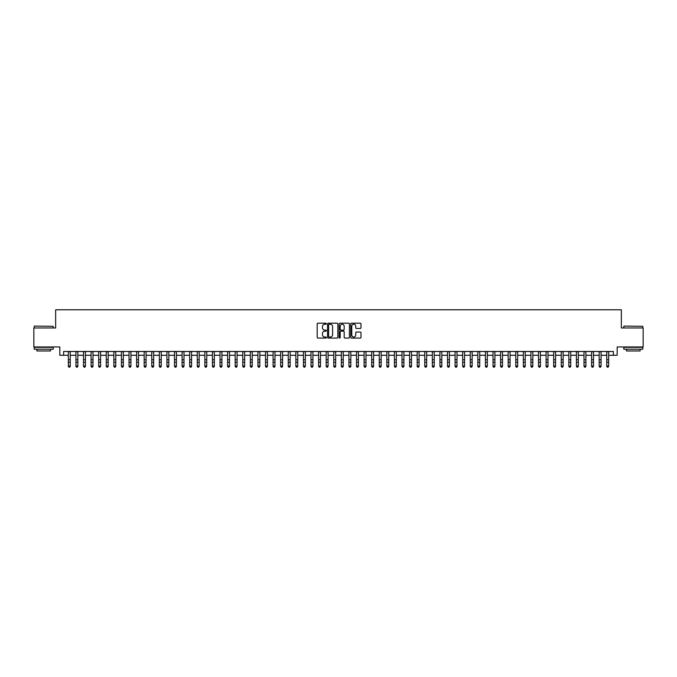 <?xml version="1.0" encoding="UTF-8"?>
<svg xmlns="http://www.w3.org/2000/svg" width="677" height="677" viewBox="0 0 677 677"><rect width="100%" height="100%" fill="white"/><g stroke="black" fill="none" stroke-linecap="round" stroke-linejoin="round"><path stroke-width="1.02" d="M326.365 323.716A0.525 0.525 0 0 0 325.849 323.2L317.936 323.2A0.745 0.745 0 0 0 317.191 323.936L317.191 337.341A0.745 0.745 0 0 0 317.936 338.085L325.849 338.085A0.525 0.525 0 0 0 326.365 337.561A0.525 0.525 0 0 0 325.849 337.036L324.825 337.036A2.378 2.378 0 0 1 322.438 334.658L322.438 333.541A2.378 2.378 0 0 1 324.825 331.163L325.849 331.163A0.525 0.525 0 0 0 326.365 330.638A0.525 0.525 0 0 0 325.849 330.114L324.825 330.114A2.378 2.378 0 0 1 322.438 327.736L322.438 326.619A2.378 2.378 0 0 1 324.825 324.241L325.849 324.241A0.525 0.525 0 0 0 326.365 323.716M360.257 328.447A0.745 0.745 0 0 0 360.993 327.702L360.993 323.936A0.745 0.745 0 0 0 360.257 323.2L351.473 323.2A0.745 0.745 0 0 0 350.728 323.936L350.728 337.341A0.745 0.745 0 0 0 351.473 338.085L360.257 338.085A0.745 0.745 0 0 0 360.993 337.341L360.993 332.796A0.745 0.745 0 0 0 360.257 332.052L356.491 332.052A0.745 0.745 0 0 0 355.747 332.796L355.747 335.047A1.989 1.989 0 0 1 353.758 337.036A1.989 1.989 0 0 1 351.769 335.047L351.769 326.229A1.989 1.989 0 0 1 353.758 324.241A1.989 1.989 0 0 1 355.747 326.229L355.747 327.702A0.745 0.745 0 0 0 356.491 328.447L360.257 328.447M63.613 355.281L63.613 351.49L613.387 351.49L613.387 355.281L617.179 355.281L617.179 346.946L643.15 346.946L643.15 327.981L621.351 327.981L621.351 309.787L55.649 309.787L55.649 327.981L33.85 327.981L33.85 346.946L59.821 346.946L59.821 355.281L68.352 355.281M337.848 323.936A0.745 0.745 0 0 0 337.104 323.2L328.32 323.2A0.745 0.745 0 0 0 327.575 323.936L327.575 337.341A0.745 0.745 0 0 0 328.32 338.085L337.104 338.085A0.745 0.745 0 0 0 337.848 337.341L337.848 323.936M339.896 323.2L348.68 323.2A0.745 0.745 0 0 1 349.425 323.936L349.425 337.341A0.745 0.745 0 0 1 348.68 338.085L344.923 338.085A0.745 0.745 0 0 1 344.178 337.341L344.178 331.908A0.745 0.745 0 0 0 343.434 331.163L340.937 331.163A0.745 0.745 0 0 0 340.192 331.908L340.192 337.561A0.525 0.525 0 0 1 339.676 338.085A0.525 0.525 0 0 1 339.152 337.561L339.152 323.936A0.745 0.745 0 0 1 339.896 323.2M70.247 355.281L75.934 355.281M77.83 355.281L83.516 355.281M85.412 355.281L91.099 355.281M92.994 355.281L98.681 355.281M100.585 355.281L106.272 355.281M108.168 355.281L113.854 355.281M115.75 355.281L121.437 355.281M123.332 355.281L129.019 355.281M130.915 355.281L136.602 355.281M138.497 355.281L144.184 355.281M146.08 355.281L151.766 355.281M153.662 355.281L159.349 355.281M161.244 355.281L166.931 355.281M168.827 355.281L174.514 355.281M176.409 355.281L182.096 355.281M183.992 355.281L189.678 355.281M191.574 355.281L197.269 355.281M199.165 355.281L204.852 355.281M206.747 355.281L212.434 355.281M214.33 355.281L220.017 355.281M221.912 355.281L227.599 355.281M229.495 355.281L235.181 355.281M237.077 355.281L242.764 355.281M244.659 355.281L250.346 355.281M252.242 355.281L257.929 355.281M259.824 355.281L265.511 355.281M267.407 355.281L273.093 355.281M274.989 355.281L280.676 355.281M282.571 355.281L288.258 355.281M290.154 355.281L295.849 355.281M297.745 355.281L303.431 355.281M305.327 355.281L311.014 355.281M312.909 355.281L318.596 355.281M320.492 355.281L326.179 355.281M328.074 355.281L333.761 355.281M335.657 355.281L341.343 355.281M343.239 355.281L348.926 355.281M350.821 355.281L356.508 355.281M358.404 355.281L364.091 355.281M365.986 355.281L371.673 355.281M373.569 355.281L379.255 355.281M381.151 355.281L386.846 355.281M388.742 355.281L394.429 355.281M396.324 355.281L402.011 355.281M403.907 355.281L409.593 355.281M411.489 355.281L417.176 355.281M419.071 355.281L424.758 355.281M426.654 355.281L432.341 355.281M434.236 355.281L439.923 355.281M441.819 355.281L447.505 355.281M449.401 355.281L455.088 355.281M456.983 355.281L462.67 355.281M464.566 355.281L470.253 355.281M472.148 355.281L477.835 355.281M479.731 355.281L485.426 355.281M487.322 355.281L493.008 355.281M494.904 355.281L500.591 355.281M502.486 355.281L508.173 355.281M510.069 355.281L515.756 355.281M517.651 355.281L523.338 355.281M525.234 355.281L530.92 355.281M532.816 355.281L538.503 355.281M540.398 355.281L546.085 355.281M547.981 355.281L553.668 355.281M555.563 355.281L561.25 355.281M563.146 355.281L568.832 355.281M570.728 355.281L576.415 355.281M578.319 355.281L584.006 355.281M585.901 355.281L591.588 355.281M593.484 355.281L599.17 355.281M601.066 355.281L606.753 355.281M608.648 355.281L613.387 355.281M329.14 324.241A0.525 0.525 0 0 0 328.616 324.757L328.616 336.52A0.525 0.525 0 0 0 329.14 337.036L330.215 337.036A2.378 2.378 0 0 0 332.602 334.658L332.602 326.619A2.378 2.378 0 0 0 330.215 324.241L329.14 324.241M344.178 326.263A1.989 1.989 0 0 0 342.181 324.275A1.989 1.989 0 0 0 340.192 326.263L340.192 329.377A0.745 0.745 0 0 0 340.937 330.114L343.434 330.114A0.745 0.745 0 0 0 344.178 329.377L344.178 326.263M70.247 351.49L70.247 366.384L69.68 367.213L68.919 367.044L69.68 367.213M68.352 351.49L68.352 365.961L70.247 365.961L69.68 367.044M68.919 367.213L68.352 366.384L68.919 367.044M34.459 326.086L53.187 326.314L34.459 326.086M43.709 349.214L34.231 349.214L34.231 347.318L53.187 347.318L53.187 349.214L43.709 349.214M50.53 349.214L50.53 350.965L36.88 350.965L36.88 349.214M624.042 326.086L642.769 326.314L624.042 326.086M633.291 349.214L623.813 349.214L623.813 347.318L642.769 347.318L642.769 349.214L633.291 349.214M640.12 349.214L640.12 350.965L626.47 350.965L626.47 349.214M77.83 351.49L77.83 366.384L77.263 367.213L76.501 367.044L77.263 367.213M75.934 351.49L75.934 365.961L77.83 365.961L77.263 367.044M76.501 367.213L75.934 366.384L76.501 367.044M85.412 351.49L85.412 366.384L84.845 367.213L84.092 367.044L84.845 367.213M83.516 351.49L83.516 365.961L85.412 365.961L84.845 367.044M84.092 367.213L83.516 366.384L84.092 367.044M92.994 351.49L92.994 366.384L92.427 367.213L91.674 367.044L92.427 367.213M91.099 351.49L91.099 365.961L92.994 365.961L92.427 367.044M91.674 367.213L91.099 366.384L91.674 367.044M100.585 351.49L100.585 366.384L100.01 367.213L99.257 367.044L100.01 367.213M98.681 351.49L98.681 365.961L100.585 365.961L100.01 367.044M99.257 367.213L98.681 366.384L99.257 367.044M108.168 351.49L108.168 366.384L107.592 367.213L106.839 367.044L107.592 367.213M106.272 351.49L106.272 365.961L108.168 365.961L107.592 367.044M106.839 367.213L106.272 366.384L106.839 367.044M115.75 351.49L115.75 366.384L115.175 367.213L114.421 367.044L115.175 367.213M113.854 351.49L113.854 365.961L115.75 365.961L115.175 367.044M114.421 367.213L113.854 366.384L114.421 367.044M123.332 351.49L123.332 366.384L122.765 367.213L122.004 367.044L122.765 367.213M121.437 351.49L121.437 365.961L123.332 365.961L122.765 367.044M122.004 367.213L121.437 366.384L122.004 367.044M130.915 351.49L130.915 366.384L130.348 367.213L129.586 367.044L130.348 367.213M129.019 351.49L129.019 365.961L130.915 365.961L130.348 367.044M129.586 367.213L129.019 366.384L129.586 367.044M138.497 351.49L138.497 366.384L137.93 367.213L137.169 367.044L137.93 367.213M136.602 351.49L136.602 365.961L138.497 365.961L137.93 367.044M137.169 367.213L136.602 366.384L137.169 367.044M146.08 351.49L146.08 366.384L145.513 367.213L144.751 367.044L145.513 367.213M144.184 351.49L144.184 365.961L146.08 365.961L145.513 367.044M144.751 367.213L144.184 366.384L144.751 367.044M153.662 351.49L153.662 366.384L153.095 367.213L152.333 367.044L153.095 367.213M151.766 351.49L151.766 365.961L153.662 365.961L153.095 367.044M152.333 367.213L151.766 366.384L152.333 367.044M161.244 351.49L161.244 366.384L160.677 367.213L159.916 367.044L160.677 367.213M159.349 351.49L159.349 365.961L161.244 365.961L160.677 367.044M159.916 367.213L159.349 366.384L159.916 367.044M168.827 351.49L168.827 366.384L168.26 367.213L167.498 367.044L168.26 367.213M166.931 351.49L166.931 365.961L168.827 365.961L168.26 367.044M167.498 367.213L166.931 366.384L167.498 367.044M176.409 351.49L176.409 366.384L175.842 367.213L175.081 367.044L175.842 367.213M174.514 351.49L174.514 365.961L176.409 365.961L175.842 367.044M175.081 367.213L174.514 366.384L175.081 367.044M183.992 351.49L183.992 366.384L183.425 367.213L182.672 367.044L183.425 367.213M182.096 351.49L182.096 365.961L183.992 365.961L183.425 367.044M182.672 367.213L182.096 366.384L182.672 367.044M191.574 351.49L191.574 366.384L191.007 367.213L190.254 367.044L191.007 367.213M189.678 351.49L189.678 365.961L191.574 365.961L191.007 367.044M190.254 367.213L189.678 366.384L190.254 367.044M199.165 351.49L199.165 366.384L198.589 367.213L197.836 367.044L198.589 367.213M197.269 351.49L197.269 365.961L199.165 365.961L198.589 367.044M197.836 367.213L197.269 366.384L197.836 367.044M206.747 351.49L206.747 366.384L206.172 367.213L205.419 367.044L206.172 367.213M204.852 351.49L204.852 365.961L206.747 365.961L206.172 367.044M205.419 367.213L204.852 366.384L205.419 367.044M214.33 351.49L214.33 366.384L213.754 367.213L213.001 367.044L213.754 367.213M212.434 351.49L212.434 365.961L214.33 365.961L213.754 367.044M213.001 367.213L212.434 366.384L213.001 367.044M221.912 351.49L221.912 366.384L221.345 367.213L220.584 367.044L221.345 367.213M220.017 351.49L220.017 365.961L221.912 365.961L221.345 367.044M220.584 367.213L220.017 366.384L220.584 367.044M229.495 351.49L229.495 366.384L228.928 367.213L228.166 367.044L228.928 367.213M227.599 351.49L227.599 365.961L229.495 365.961L228.928 367.044M228.166 367.213L227.599 366.384L228.166 367.044M237.077 351.49L237.077 366.384L236.51 367.213L235.748 367.044L236.51 367.213M235.181 351.49L235.181 365.961L237.077 365.961L236.51 367.044M235.748 367.213L235.181 366.384L235.748 367.044M244.659 351.49L244.659 366.384L244.092 367.213L243.331 367.044L244.092 367.213M242.764 351.49L242.764 365.961L244.659 365.961L244.092 367.044M243.331 367.213L242.764 366.384L243.331 367.044M252.242 351.49L252.242 366.384L251.675 367.213L250.913 367.044L251.675 367.213M250.346 351.49L250.346 365.961L252.242 365.961L251.675 367.044M250.913 367.213L250.346 366.384L250.913 367.044M259.824 351.49L259.824 366.384L259.257 367.213L258.496 367.044L259.257 367.213M257.929 351.49L257.929 365.961L259.824 365.961L259.257 367.044M258.496 367.213L257.929 366.384L258.496 367.044M267.407 351.49L267.407 366.384L266.84 367.213L266.078 367.044L266.84 367.213M265.511 351.49L265.511 365.961L267.407 365.961L266.84 367.044M266.078 367.213L265.511 366.384L266.078 367.044M274.989 351.49L274.989 366.384L274.422 367.213L273.669 367.044L274.422 367.213M273.093 351.49L273.093 365.961L274.989 365.961L274.422 367.044M273.669 367.213L273.093 366.384L273.669 367.044M282.571 351.49L282.571 366.384L282.004 367.213L281.251 367.044L282.004 367.213M280.676 351.49L280.676 365.961L282.571 365.961L282.004 367.044M281.251 367.213L280.676 366.384L281.251 367.044M290.154 351.49L290.154 366.384L289.587 367.213L288.834 367.044L289.587 367.213M288.258 351.49L288.258 365.961L290.154 365.961L289.587 367.044M288.834 367.213L288.258 366.384L288.834 367.044M297.745 351.49L297.745 366.384L297.169 367.213L296.416 367.044L297.169 367.213M295.849 351.49L295.849 365.961L297.745 365.961L297.169 367.044M296.416 367.213L295.849 366.384L296.416 367.044M305.327 351.49L305.327 366.384L304.752 367.213L303.998 367.044L304.752 367.213M303.431 351.49L303.431 365.961L305.327 365.961L304.752 367.044M303.998 367.213L303.431 366.384L303.998 367.044M312.909 351.49L312.909 366.384L312.342 367.213L311.581 367.044L312.342 367.213M311.014 351.49L311.014 365.961L312.909 365.961L312.342 367.044M311.581 367.213L311.014 366.384L311.581 367.044M320.492 351.49L320.492 366.384L319.925 367.213L319.163 367.044L319.925 367.213M318.596 351.49L318.596 365.961L320.492 365.961L319.925 367.044M319.163 367.213L318.596 366.384L319.163 367.044M328.074 351.49L328.074 366.384L327.507 367.213L326.746 367.044L327.507 367.213M326.179 351.49L326.179 365.961L328.074 365.961L327.507 367.044M326.746 367.213L326.179 366.384L326.746 367.044M335.657 351.49L335.657 366.384L335.09 367.213L334.328 367.044L335.09 367.213M333.761 351.49L333.761 365.961L335.657 365.961L335.09 367.044M334.328 367.213L333.761 366.384L334.328 367.044M343.239 351.49L343.239 366.384L342.672 367.213L341.91 367.044L342.672 367.213M341.343 351.49L341.343 365.961L343.239 365.961L342.672 367.044M341.91 367.213L341.343 366.384L341.91 367.044M350.821 351.49L350.821 366.384L350.254 367.213L349.493 367.044L350.254 367.213M348.926 351.49L348.926 365.961L350.821 365.961L350.254 367.044M349.493 367.213L348.926 366.384L349.493 367.044M358.404 351.49L358.404 366.384L357.837 367.213L357.075 367.044L357.837 367.213M356.508 351.49L356.508 365.961L358.404 365.961L357.837 367.044M357.075 367.213L356.508 366.384L357.075 367.044M365.986 351.49L365.986 366.384L365.419 367.213L364.658 367.044L365.419 367.213M364.091 351.49L364.091 365.961L365.986 365.961L365.419 367.044M364.658 367.213L364.091 366.384L364.658 367.044M373.569 351.49L373.569 366.384L373.002 367.213L372.248 367.044L373.002 367.213M371.673 351.49L371.673 365.961L373.569 365.961L373.002 367.044M372.248 367.213L371.673 366.384L372.248 367.044M381.151 351.49L381.151 366.384L380.584 367.213L379.831 367.044L380.584 367.213M379.255 351.49L379.255 365.961L381.151 365.961L380.584 367.044M379.831 367.213L379.255 366.384L379.831 367.044M388.742 351.49L388.742 366.384L388.166 367.213L387.413 367.044L388.166 367.213M386.846 351.49L386.846 365.961L388.742 365.961L388.166 367.044M387.413 367.213L386.846 366.384L387.413 367.044M396.324 351.49L396.324 366.384L395.749 367.213L394.996 367.044L395.749 367.213M394.429 351.49L394.429 365.961L396.324 365.961L395.749 367.044M394.996 367.213L394.429 366.384L394.996 367.044M403.907 351.49L403.907 366.384L403.331 367.213L402.578 367.044L403.331 367.213M402.011 351.49L402.011 365.961L403.907 365.961L403.331 367.044M402.578 367.213L402.011 366.384L402.578 367.044M411.489 351.49L411.489 366.384L410.922 367.213L410.16 367.044L410.922 367.213M409.593 351.49L409.593 365.961L411.489 365.961L410.922 367.044M410.16 367.213L409.593 366.384L410.16 367.044M419.071 351.49L419.071 366.384L418.504 367.213L417.743 367.044L418.504 367.213M417.176 351.49L417.176 365.961L419.071 365.961L418.504 367.044M417.743 367.213L417.176 366.384L417.743 367.044M426.654 351.49L426.654 366.384L426.087 367.213L425.325 367.044L426.087 367.213M424.758 351.49L424.758 365.961L426.654 365.961L426.087 367.044M425.325 367.213L424.758 366.384L425.325 367.044M434.236 351.49L434.236 366.384L433.669 367.213L432.908 367.044L433.669 367.213M432.341 351.49L432.341 365.961L434.236 365.961L433.669 367.044M432.908 367.213L432.341 366.384L432.908 367.044M441.819 351.49L441.819 366.384L441.252 367.213L440.49 367.044L441.252 367.213M439.923 351.49L439.923 365.961L441.819 365.961L441.252 367.044M440.49 367.213L439.923 366.384L440.49 367.044M449.401 351.49L449.401 366.384L448.834 367.213L448.072 367.044L448.834 367.213M447.505 351.49L447.505 365.961L449.401 365.961L448.834 367.044M448.072 367.213L447.505 366.384L448.072 367.044M456.983 351.49L456.983 366.384L456.416 367.213L455.655 367.044L456.416 367.213M455.088 351.49L455.088 365.961L456.983 365.961L456.416 367.044M455.655 367.213L455.088 366.384L455.655 367.044M464.566 351.49L464.566 366.384L463.999 367.213L463.246 367.044L463.999 367.213M462.67 351.49L462.67 365.961L464.566 365.961L463.999 367.044M463.246 367.213L462.67 366.384L463.246 367.044M472.148 351.49L472.148 366.384L471.581 367.213L470.828 367.044L471.581 367.213M470.253 351.49L470.253 365.961L472.148 365.961L471.581 367.044M470.828 367.213L470.253 366.384L470.828 367.044M479.731 351.49L479.731 366.384L479.164 367.213L478.411 367.044L479.164 367.213M477.835 351.49L477.835 365.961L479.731 365.961L479.164 367.044M478.411 367.213L477.835 366.384L478.411 367.044M487.322 351.49L487.322 366.384L486.746 367.213L485.993 367.044L486.746 367.213M485.426 351.49L485.426 365.961L487.322 365.961L486.746 367.044M485.993 367.213L485.426 366.384L485.993 367.044M494.904 351.49L494.904 366.384L494.328 367.213L493.575 367.044L494.328 367.213M493.008 351.49L493.008 365.961L494.904 365.961L494.328 367.044M493.575 367.213L493.008 366.384L493.575 367.044M502.486 351.49L502.486 366.384L501.919 367.213L501.158 367.044L501.919 367.213M500.591 351.49L500.591 365.961L502.486 365.961L501.919 367.044M501.158 367.213L500.591 366.384L501.158 367.044M510.069 351.49L510.069 366.384L509.502 367.213L508.74 367.044L509.502 367.213M508.173 351.49L508.173 365.961L510.069 365.961L509.502 367.044M508.74 367.213L508.173 366.384L508.74 367.044M517.651 351.49L517.651 366.384L517.084 367.213L516.323 367.044L517.084 367.213M515.756 351.49L515.756 365.961L517.651 365.961L517.084 367.044M516.323 367.213L515.756 366.384L516.323 367.044M525.234 351.49L525.234 366.384L524.667 367.213L523.905 367.044L524.667 367.213M523.338 351.49L523.338 365.961L525.234 365.961L524.667 367.044M523.905 367.213L523.338 366.384L523.905 367.044M532.816 351.49L532.816 366.384L532.249 367.213L531.487 367.044L532.249 367.213M530.92 351.49L530.92 365.961L532.816 365.961L532.249 367.044M531.487 367.213L530.92 366.384L531.487 367.044M540.398 351.49L540.398 366.384L539.831 367.213L539.07 367.044L539.831 367.213M538.503 351.49L538.503 365.961L540.398 365.961L539.831 367.044M539.07 367.213L538.503 366.384L539.07 367.044M547.981 351.49L547.981 366.384L547.414 367.213L546.652 367.044L547.414 367.213M546.085 351.49L546.085 365.961L547.981 365.961L547.414 367.044M546.652 367.213L546.085 366.384L546.652 367.044M555.563 351.49L555.563 366.384L554.996 367.213L554.235 367.044L554.996 367.213M553.668 351.49L553.668 365.961L555.563 365.961L554.996 367.044M554.235 367.213L553.668 366.384L554.235 367.044M563.146 351.49L563.146 366.384L562.579 367.213L561.825 367.044L562.579 367.213M561.25 351.49L561.25 365.961L563.146 365.961L562.579 367.044M561.825 367.213L561.25 366.384L561.825 367.044M570.728 351.49L570.728 366.384L570.161 367.213L569.408 367.044L570.161 367.213M568.832 351.49L568.832 365.961L570.728 365.961L570.161 367.044M569.408 367.213L568.832 366.384L569.408 367.044M578.319 351.49L578.319 366.384L577.743 367.213L576.99 367.044L577.743 367.213M576.415 351.49L576.415 365.961L578.319 365.961L577.743 367.044M576.99 367.213L576.415 366.384L576.99 367.044M585.901 351.49L585.901 366.384L585.326 367.213L584.573 367.044L585.326 367.213M584.006 351.49L584.006 365.961L585.901 365.961L585.326 367.044M584.573 367.213L584.006 366.384L584.573 367.044M593.484 351.49L593.484 366.384L592.908 367.213L592.155 367.044L592.908 367.213M591.588 351.49L591.588 365.961L593.484 365.961L592.908 367.044M592.155 367.213L591.588 366.384L592.155 367.044M601.066 351.49L601.066 366.384L600.499 367.213L599.737 367.044L600.499 367.213M599.17 351.49L599.17 365.961L601.066 365.961L600.499 367.044M599.737 367.213L599.17 366.384L599.737 367.044M608.648 351.49L608.648 366.384L608.081 367.213L607.32 367.044L608.081 367.213M606.753 351.49L606.753 365.961L608.648 365.961L608.081 367.044M607.32 367.213L606.753 366.384L607.32 367.044M70.247 359.741L68.352 359.741M70.247 362.347L68.352 362.347M70.247 351.735L68.352 351.735M77.83 359.741L75.934 359.741M77.83 362.347L75.934 362.347M77.83 351.735L75.934 351.735M85.412 359.741L83.516 359.741M85.412 362.347L83.516 362.347M85.412 351.735L83.516 351.735M92.994 359.741L91.099 359.741M92.994 362.347L91.099 362.347M92.994 351.735L91.099 351.735M100.585 359.741L98.681 359.741M100.585 362.347L98.681 362.347M100.585 351.735L98.681 351.735M108.168 359.741L106.272 359.741M108.168 362.347L106.272 362.347M108.168 351.735L106.272 351.735M115.75 359.741L113.854 359.741M115.75 362.347L113.854 362.347M115.75 351.735L113.854 351.735M123.332 359.741L121.437 359.741M123.332 362.347L121.437 362.347M123.332 351.735L121.437 351.735M130.915 359.741L129.019 359.741M130.915 362.347L129.019 362.347M130.915 351.735L129.019 351.735M138.497 359.741L136.602 359.741M138.497 362.347L136.602 362.347M138.497 351.735L136.602 351.735M146.08 359.741L144.184 359.741M146.08 362.347L144.184 362.347M146.08 351.735L144.184 351.735M153.662 359.741L151.766 359.741M153.662 362.347L151.766 362.347M153.662 351.735L151.766 351.735M161.244 359.741L159.349 359.741M161.244 362.347L159.349 362.347M161.244 351.735L159.349 351.735M168.827 359.741L166.931 359.741M168.827 362.347L166.931 362.347M168.827 351.735L166.931 351.735M176.409 359.741L174.514 359.741M176.409 362.347L174.514 362.347M176.409 351.735L174.514 351.735M183.992 359.741L182.096 359.741M183.992 362.347L182.096 362.347M183.992 351.735L182.096 351.735M191.574 359.741L189.678 359.741M191.574 362.347L189.678 362.347M191.574 351.735L189.678 351.735M199.165 359.741L197.269 359.741M199.165 362.347L197.269 362.347M199.165 351.735L197.269 351.735M206.747 359.741L204.852 359.741M206.747 362.347L204.852 362.347M206.747 351.735L204.852 351.735M214.33 359.741L212.434 359.741M214.33 362.347L212.434 362.347M214.33 351.735L212.434 351.735M221.912 359.741L220.017 359.741M221.912 362.347L220.017 362.347M221.912 351.735L220.017 351.735M229.495 359.741L227.599 359.741M229.495 362.347L227.599 362.347M229.495 351.735L227.599 351.735M237.077 359.741L235.181 359.741M237.077 362.347L235.181 362.347M237.077 351.735L235.181 351.735M244.659 359.741L242.764 359.741M244.659 362.347L242.764 362.347M244.659 351.735L242.764 351.735M252.242 359.741L250.346 359.741M252.242 362.347L250.346 362.347M252.242 351.735L250.346 351.735M259.824 359.741L257.929 359.741M259.824 362.347L257.929 362.347M259.824 351.735L257.929 351.735M267.407 359.741L265.511 359.741M267.407 362.347L265.511 362.347M267.407 351.735L265.511 351.735M274.989 359.741L273.093 359.741M274.989 362.347L273.093 362.347M274.989 351.735L273.093 351.735M282.571 359.741L280.676 359.741M282.571 362.347L280.676 362.347M282.571 351.735L280.676 351.735M290.154 359.741L288.258 359.741M290.154 362.347L288.258 362.347M290.154 351.735L288.258 351.735M297.745 359.741L295.849 359.741M297.745 362.347L295.849 362.347M297.745 351.735L295.849 351.735M305.327 359.741L303.431 359.741M305.327 362.347L303.431 362.347M305.327 351.735L303.431 351.735M312.909 359.741L311.014 359.741M312.909 362.347L311.014 362.347M312.909 351.735L311.014 351.735M320.492 359.741L318.596 359.741M320.492 362.347L318.596 362.347M320.492 351.735L318.596 351.735M328.074 359.741L326.179 359.741M328.074 362.347L326.179 362.347M328.074 351.735L326.179 351.735M335.657 359.741L333.761 359.741M335.657 362.347L333.761 362.347M335.657 351.735L333.761 351.735M343.239 359.741L341.343 359.741M343.239 362.347L341.343 362.347M343.239 351.735L341.343 351.735M350.821 359.741L348.926 359.741M350.821 362.347L348.926 362.347M350.821 351.735L348.926 351.735M358.404 359.741L356.508 359.741M358.404 362.347L356.508 362.347M358.404 351.735L356.508 351.735M365.986 359.741L364.091 359.741M365.986 362.347L364.091 362.347M365.986 351.735L364.091 351.735M373.569 359.741L371.673 359.741M373.569 362.347L371.673 362.347M373.569 351.735L371.673 351.735M381.151 359.741L379.255 359.741M381.151 362.347L379.255 362.347M381.151 351.735L379.255 351.735M388.742 359.741L386.846 359.741M388.742 362.347L386.846 362.347M388.742 351.735L386.846 351.735M396.324 359.741L394.429 359.741M396.324 362.347L394.429 362.347M396.324 351.735L394.429 351.735M403.907 359.741L402.011 359.741M403.907 362.347L402.011 362.347M403.907 351.735L402.011 351.735M411.489 359.741L409.593 359.741M411.489 362.347L409.593 362.347M411.489 351.735L409.593 351.735M419.071 359.741L417.176 359.741M419.071 362.347L417.176 362.347M419.071 351.735L417.176 351.735M426.654 359.741L424.758 359.741M426.654 362.347L424.758 362.347M426.654 351.735L424.758 351.735M434.236 359.741L432.341 359.741M434.236 362.347L432.341 362.347M434.236 351.735L432.341 351.735M441.819 359.741L439.923 359.741M441.819 362.347L439.923 362.347M441.819 351.735L439.923 351.735M449.401 359.741L447.505 359.741M449.401 362.347L447.505 362.347M449.401 351.735L447.505 351.735M456.983 359.741L455.088 359.741M456.983 362.347L455.088 362.347M456.983 351.735L455.088 351.735M464.566 359.741L462.67 359.741M464.566 362.347L462.67 362.347M464.566 351.735L462.67 351.735M472.148 359.741L470.253 359.741M472.148 362.347L470.253 362.347M472.148 351.735L470.253 351.735M479.731 359.741L477.835 359.741M479.731 362.347L477.835 362.347M479.731 351.735L477.835 351.735M487.322 359.741L485.426 359.741M487.322 362.347L485.426 362.347M487.322 351.735L485.426 351.735M494.904 359.741L493.008 359.741M494.904 362.347L493.008 362.347M494.904 351.735L493.008 351.735M502.486 359.741L500.591 359.741M502.486 362.347L500.591 362.347M502.486 351.735L500.591 351.735M510.069 359.741L508.173 359.741M510.069 362.347L508.173 362.347M510.069 351.735L508.173 351.735M517.651 359.741L515.756 359.741M517.651 362.347L515.756 362.347M517.651 351.735L515.756 351.735M525.234 359.741L523.338 359.741M525.234 362.347L523.338 362.347M525.234 351.735L523.338 351.735M532.816 359.741L530.92 359.741M532.816 362.347L530.92 362.347M532.816 351.735L530.92 351.735M540.398 359.741L538.503 359.741M540.398 362.347L538.503 362.347M540.398 351.735L538.503 351.735M547.981 359.741L546.085 359.741M547.981 362.347L546.085 362.347M547.981 351.735L546.085 351.735M555.563 359.741L553.668 359.741M555.563 362.347L553.668 362.347M555.563 351.735L553.668 351.735M563.146 359.741L561.25 359.741M563.146 362.347L561.25 362.347M563.146 351.735L561.25 351.735M570.728 359.741L568.832 359.741M570.728 362.347L568.832 362.347M570.728 351.735L568.832 351.735M578.319 359.741L576.415 359.741M578.319 362.347L576.415 362.347M578.319 351.735L576.415 351.735M585.901 359.741L584.006 359.741M585.901 362.347L584.006 362.347M585.901 351.735L584.006 351.735M593.484 359.741L591.588 359.741M593.484 362.347L591.588 362.347M593.484 351.735L591.588 351.735M601.066 359.741L599.17 359.741M601.066 362.347L599.17 362.347M601.066 351.735L599.17 351.735M608.648 359.741L606.753 359.741M608.648 362.347L606.753 362.347M608.648 351.735L606.753 351.735M34.231 327.981L34.231 326.314M53.187 327.981L53.187 326.314M623.813 327.981L623.813 326.314M642.769 327.981L642.769 326.314"/></g></svg>
